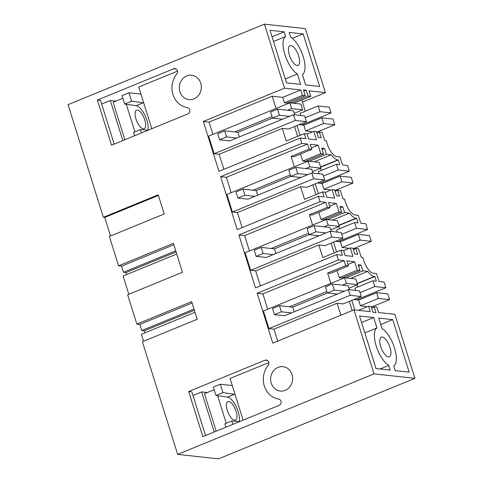 <?xml version="1.0" encoding="UTF-8"?>
<svg xmlns="http://www.w3.org/2000/svg" width="483" height="483" viewBox="0 0 483 483"><rect width="100%" height="100%" fill="white"/><g stroke="black" fill="none" stroke-linecap="round" stroke-linejoin="round"><path stroke-width="0.72" d="M300.927 104.074L289.812 102.861L291.611 108.597L302.726 109.816L300.927 104.074M234.708 131.925L272.05 116.614M287.584 110.251L291.611 108.597M214.138 153.739L295.324 120.454L293.525 114.719L304.64 115.932L306.439 121.668L288.399 129.07L282.301 128.4L219.155 154.288L214.138 153.739L208.62 136.146L289.812 102.861M236.628 138.047L226.581 136.949L219.644 139.792L229.685 140.891L293.525 114.719M306.439 121.668L295.324 120.454M212.918 134.389L209.067 122.084L203.325 121.456L218.956 171.332L300.142 138.047L301.821 143.403L220.634 176.687L237.219 229.618L318.412 196.333L320.09 201.689L238.898 234.973L255.489 287.904L336.675 254.619L338.354 259.975L257.167 293.259L272.792 343.135L353.985 309.851L374.047 373.872L414.927 378.34L394.865 314.318L378.581 312.537L376.879 307.103L374.156 306.808L375.979 312.622L373.111 312.308L371.288 306.494L368.559 306.198L370.262 311.626L353.985 309.851M219.155 154.288L223.864 169.322M294.25 113.288L302.726 109.816M299.068 124.692L303.813 125.212L305.612 130.947L311.71 131.611L311.867 132.113M296.991 125.544L300.07 135.361M297.613 136.369L294.539 126.552M319.897 183.262L349.318 171.199L347.525 165.458L342.501 164.908L340.02 156.993L336.796 156.643A13.276 5.271 67.7 0 1 327.069 143.572A13.276 5.271 67.7 0 1 326.351 140.837L324.721 140.656L322.083 132.245L319.36 131.944L321.177 137.758L318.309 137.444L316.492 131.636L313.763 131.334L316.425 139.828L308.571 138.965L306.989 133.918L304.302 133.628L286.256 141.024L282.301 128.4M316.661 132.191L334.767 124.765L323.652 123.551L305.612 130.947M329.255 107.172L331.054 112.907L319.939 111.694L318.14 105.958L329.255 107.172M301.634 124.97L331.054 112.907M334.767 124.765L332.974 119.029L321.853 117.816L303.813 125.212M300.776 115.509L300.1 113.354L318.14 105.958M301.797 99.993L305.316 111.217M289.885 102.873L289.637 102.07M293.742 103.29L310.817 96.292L308.094 95.996L306.27 90.182L303.402 89.868L305.22 95.682L287.18 103.078L284.457 102.782L282.754 97.349L272.213 96.195L276.065 108.5M209.067 122.084L272.213 96.195M282.754 97.349L300.794 89.953L284.517 88.172L264.449 24.15L305.328 28.618L325.397 92.639L309.114 90.864L310.817 96.292M203.325 121.456L284.517 88.172M300.794 89.953L302.497 95.386L284.457 102.782M305.22 95.682L302.497 95.386M306.27 90.182L303.813 91.19M308.094 95.996L291.02 102.994M299.611 60.743A10.62 4.214 67.7 0 0 295.892 49.984A10.62 4.214 67.7 0 0 289.993 45.698A10.62 4.214 67.7 0 0 288.442 50.31A10.62 4.214 67.7 0 0 292.155 61.069A10.62 4.214 67.7 0 0 298.053 65.356A10.62 4.214 67.7 0 0 299.611 60.743M289.196 32.397L303.185 33.925L319.655 86.475L305.667 84.948L302.412 74.557A20.835 8.265 67.7 0 0 303.167 56.523A20.835 8.265 67.7 0 0 290.657 37.046L289.196 32.397M286.479 82.847L270.015 30.296L284.179 31.848L285.634 36.497A20.835 8.265 67.7 0 0 284.879 54.531A20.835 8.265 67.7 0 0 297.389 74.008L300.649 84.398L286.479 82.847M374.047 373.872L177.672 454.382L142.376 341.759L197.191 319.281L191.66 301.634L136.846 324.111L127.639 294.745L182.459 272.267L173.397 243.347L118.577 265.819L109.375 236.453L164.196 213.981L158.189 194.812L103.368 217.29L68.073 104.66L264.449 24.15M285.242 390.342A12.256 10.994 -83.8 0 0 292.595 377.289A12.256 10.994 -83.8 0 0 282.978 366.688A12.256 10.994 -83.8 0 0 278.051 367.394A12.256 10.994 -83.8 0 0 270.691 380.447A12.256 10.994 -83.8 0 0 280.315 391.049A12.256 10.994 -83.8 0 0 285.242 390.342M176.784 74.002A20.425 18.33 -83.8 0 0 172.968 94.547A20.425 18.33 -83.8 0 0 187.319 107.637A3.266 2.934 -83.8 0 1 189.771 110.516A3.266 2.934 -83.8 0 1 187.802 113.928L111.513 145.202L97.373 100.072L173.657 68.797A3.266 2.934 -83.8 0 1 174.973 68.604A3.266 2.934 -83.8 0 1 177.37 70.651A3.266 2.934 -83.8 0 1 176.784 74.002M193.912 98.906A12.256 10.994 -83.8 0 0 201.266 85.853A12.256 10.994 -83.8 0 0 191.642 75.251A12.256 10.994 -83.8 0 0 186.716 75.958A12.256 10.994 -83.8 0 0 179.362 89.011A12.256 10.994 -83.8 0 0 188.98 99.613A12.256 10.994 -83.8 0 0 193.912 98.906M188.702 391.508L202.842 436.638L279.132 405.364A3.266 2.934 -83.8 0 0 281.1 401.953A3.266 2.934 -83.8 0 0 278.655 399.073A20.425 18.33 -83.8 0 1 264.298 385.983A20.425 18.33 -83.8 0 1 268.113 365.438A3.266 2.934 -83.8 0 0 268.705 362.087A3.266 2.934 -83.8 0 0 266.302 360.04A3.266 2.934 -83.8 0 0 264.986 360.233L188.702 391.508L191.836 391.852L205.529 435.539M103.368 217.29L104.733 217.435L158.382 195.44M104.733 217.435L110.547 235.976M349.318 171.199L338.203 169.98L336.403 164.244L339.815 164.618L338.348 159.951L337.81 159.891A16.748 6.647 -112.3 0 1 331.235 154.814L326.357 154.282L324.534 148.468L321.666 148.154L323.489 153.968L320.76 153.672L318.104 145.178L310.249 144.32L311.831 149.374L309.144 149.078L307.562 144.031L301.821 143.403M300.142 138.047L305.884 138.675L304.302 133.628M313.763 131.334L307.043 134.093M323.652 123.551L321.853 117.816M305.208 117.731L319.939 111.694M319.36 131.944L316.902 132.952M177.672 454.382L218.551 458.85L414.927 378.34M195.005 312.302L141.356 334.296L143.542 341.276M136.846 324.111L139.822 324.437L141.742 330.553L144.254 330.831L144.882 332.847M176.742 254.01L123.087 276.01L128.81 294.262M118.577 265.819L121.559 266.145L123.473 272.267L125.985 272.539L126.618 274.561M325.397 92.639L302.443 102.052M356.43 299.834L385.851 287.771L384.057 282.036L379.034 281.486L376.553 273.571L373.329 273.215A13.276 5.271 -112.3 0 1 363.602 260.15A13.276 5.271 -112.3 0 1 362.884 257.409L361.254 257.234L358.615 248.817L355.893 248.522L357.71 254.336L354.842 254.022L353.019 248.208L350.296 247.912L352.958 256.401L345.103 255.543L343.522 250.496L340.829 250.2L342.411 255.247L336.675 254.619M335.6 241.265L340.346 241.784L342.145 247.519L348.237 248.19L348.394 248.691M333.524 242.116L336.603 251.933M334.145 252.941L331.066 243.124M255.688 270.866L250.665 270.317L331.857 237.032L342.972 238.246L324.932 245.642L318.834 244.978L255.688 270.866L260.397 285.894M340.829 250.2L322.789 257.596L318.834 244.978M373.709 317.542L359.545 315.997L376.015 368.547L390.179 370.093L388.724 365.444A20.835 8.265 -112.3 0 1 376.209 345.961A20.835 8.265 -112.3 0 1 376.969 327.933L373.709 317.542L361.592 322.517M392.715 319.619L378.732 318.092L381.987 328.482A20.835 8.265 -112.3 0 1 394.496 347.959A20.835 8.265 -112.3 0 1 393.742 365.993L395.203 370.642L409.186 372.17L392.715 319.619L380.749 324.528M382.759 351.286A10.62 4.214 -112.3 0 1 381.322 337.134A10.62 4.214 -112.3 0 1 387.952 342.64A10.62 4.214 -112.3 0 1 389.383 356.792A10.62 4.214 -112.3 0 1 382.759 351.286M351.787 300.408L354.776 309.935M353.87 299.557L358.609 300.07L376.655 292.674L378.449 298.416L389.57 299.629L387.771 293.887L376.655 292.674M358.609 300.07L360.409 305.811L378.449 298.416M366.663 306.977L366.506 306.476L360.409 305.811M371.463 307.049L389.57 299.629M374.156 306.808L371.699 307.816M368.559 306.198L358.458 310.34M352.21 310.575L349.336 301.41M337.098 303.264L273.952 329.152L268.934 328.603L350.121 295.318L361.242 296.532L343.196 303.928L337.098 303.264L340.853 315.23M273.952 329.152L277.707 341.119M268.934 328.603L263.422 311.01L344.608 277.725L355.723 278.939L357.523 284.674L346.408 283.461L344.608 277.725M385.851 287.771L374.736 286.558L372.936 280.822L376.348 281.191L374.88 276.524L374.343 276.469A16.748 6.647 -112.3 0 1 367.768 271.392L362.89 270.854L361.067 265.04L358.199 264.732L360.022 270.54L357.293 270.245L354.637 261.756L346.782 260.898L348.364 265.946L345.671 265.65L344.089 260.603L262.903 293.887L267.715 309.247M262.903 293.887L257.167 293.259M344.089 260.603L338.354 259.975M374.88 276.524L357.239 283.762M357.13 284.837L357.812 287.023M372.936 280.822L354.896 288.218L355.573 290.374M360.004 292.595L374.736 286.558M350.694 278.389L367.768 271.392M362.89 270.854L345.816 277.858M348.364 265.946L330.324 273.342L327.631 273.046L345.671 265.65M330.861 283.358L327.631 273.046M354.637 261.756L347.911 264.509M357.293 270.245L339.253 277.64L337.043 270.589M360.022 270.54L341.976 277.942L339.253 277.64M349.046 288.152L357.523 284.674M361.067 265.04L358.615 266.048M344.433 276.934L344.687 277.731M361.242 296.532L359.443 290.796L348.321 289.583L350.121 295.318M289.504 306.79L326.852 291.478M342.381 285.109L346.408 283.461M291.424 312.906L281.384 311.813L274.441 314.656L284.481 315.755L348.321 289.583M125.985 272.539L176.108 251.993M123.473 272.267L175.746 250.84M121.559 266.145L173.826 244.718M338.16 241.548L367.587 229.485L356.472 228.272L354.673 222.53L358.078 222.904L356.617 218.238L356.08 218.177A16.748 6.647 -112.3 0 1 349.505 213.106L344.62 212.568L342.803 206.754L339.935 206.44L341.753 212.254L339.03 211.959L336.367 203.47L328.512 202.612L330.094 207.66L327.408 207.364L325.826 202.317L320.09 201.689M367.587 229.485L365.788 223.744L360.771 223.2L358.289 215.279L355.059 214.929A13.276 5.271 -112.3 0 1 345.339 201.864A13.276 5.271 -112.3 0 1 344.62 199.123L342.984 198.948L340.352 190.531L337.623 190.236L339.446 196.05L336.579 195.736L334.755 189.922L332.032 189.62L334.689 198.115L326.84 197.257L325.252 192.204L322.566 191.914L324.147 196.961L318.412 196.333M317.337 182.979L322.083 183.498L323.876 189.233L329.974 189.904L330.13 190.399M315.26 183.83L318.333 193.647M315.876 194.655L312.803 184.838M237.425 212.574L232.401 212.031L313.588 178.74L324.709 179.96L306.663 187.356L300.571 186.686L237.425 212.574L242.134 227.608M322.566 191.914L304.525 199.31L300.571 186.686M232.401 212.031L226.889 194.438L308.076 161.147L319.191 162.366L320.99 168.102L309.875 166.889L308.076 161.147M307.562 144.031L226.37 177.315L231.182 192.675M226.37 177.315L220.634 176.687M336.403 164.244L318.363 171.64L319.04 173.795M323.471 176.023L338.203 169.98M338.348 159.951L320.706 167.184M320.597 168.265L321.28 170.445M314.167 161.817L331.235 154.814M326.357 154.282L309.283 161.28M324.534 148.468L322.083 149.476M307.9 160.356L308.154 161.159M323.489 153.968L305.449 161.364L302.72 161.068L300.511 154.011M320.76 153.672L302.72 161.068M318.104 145.178L311.384 147.937M311.831 149.374L293.791 156.77L291.098 156.474L309.144 149.078M294.334 166.786L291.098 156.474M334.93 190.477L353.037 183.051L351.238 177.315L340.123 176.102L322.083 183.498M332.032 189.62L325.307 192.379M337.623 190.236L335.166 191.238M324.709 179.96L322.91 174.218L311.795 173.005L247.954 199.177L237.914 198.084L244.851 195.235L242.931 189.119L256.201 190.568L257.65 195.204M353.037 183.051L341.922 181.837L340.123 176.102M341.922 181.837L323.876 189.233M313.588 178.74L311.795 173.005M252.971 190.217L290.319 174.906M305.848 168.537L309.875 166.889M312.519 171.574L320.99 168.102M144.254 330.831L194.371 310.279M141.742 330.553L194.009 309.126M139.822 324.437L192.095 303.004M250.665 270.317L245.153 252.724L326.345 219.439L337.46 220.653L339.259 226.388L328.138 225.175L326.345 219.439M325.826 202.317L244.639 235.601L249.451 250.961M244.639 235.601L238.898 234.973M354.673 222.53L336.633 229.926L337.303 232.088M341.741 234.309L356.472 228.272M356.617 218.238L338.969 225.47M338.861 226.551L339.543 228.731M332.431 220.103L349.505 213.106M344.62 212.568L327.552 219.572M342.803 206.754L340.346 207.762M326.17 218.648L326.417 219.445M341.753 212.254L323.713 219.65L320.99 219.354L318.774 212.297M339.03 211.959L320.99 219.354M336.367 203.47L329.647 206.223M330.094 207.66L312.054 215.056L309.368 214.76L327.408 207.364M312.598 225.072L309.368 214.76M353.194 248.763L371.3 241.337L369.507 235.601L358.386 234.388L340.346 241.784M350.296 247.912L343.576 250.665M355.893 248.522L353.435 249.53M342.972 238.246L341.173 232.51L330.058 231.291L266.218 257.469L256.177 256.37L263.114 253.527L261.2 247.405L274.465 248.854L275.92 253.49M371.3 241.337L360.185 240.123L358.386 234.388M360.185 240.123L342.145 247.519M331.857 237.032L330.058 231.291M271.241 248.504L308.583 233.192M324.117 226.823L328.138 225.175M330.783 229.866L339.259 226.388M284.179 31.848L272.056 36.817M285.634 36.497L273.511 41.466M285.272 78.977L297.389 74.008M303.185 33.925L292.426 38.332M177.496 71.134L138.73 87.025L151.789 128.689M97.373 100.072L100.506 100.416L114.199 144.103M115.986 101.116L110.305 100.494L122.857 140.553M101.647 104.044L110.305 100.494M134.576 135.747L133.531 132.402L140.468 129.559L141.519 132.903M131.575 101.176L128.949 92.802L122.012 95.646L124.638 104.02L131.575 101.176L143.119 102.849A14.707 5.838 -112.3 0 1 143.735 102.994M140.951 94.113L128.949 92.802M148.281 130.132L140.468 129.559M124.638 104.02L136.176 105.692A14.707 5.838 -112.3 0 1 144.894 115.25A14.707 5.838 -112.3 0 1 147.919 130.102M388.724 365.444L380.073 368.994M376.969 327.933L364.846 332.902M243.118 420.125L230.059 378.461L268.826 362.57M207.316 392.552L201.634 391.93L214.186 431.989M192.977 395.48L201.634 391.93M220.284 384.239L213.341 387.082L215.967 395.456L222.904 392.613L220.284 384.239L232.281 385.549M225.911 427.183L224.861 423.839L231.798 420.995L232.848 424.34M239.248 421.538A14.707 5.838 67.7 0 0 236.229 406.686A14.707 5.838 67.7 0 0 227.511 397.129L215.967 395.456M235.064 394.43A14.707 5.838 67.7 0 0 234.448 394.285L222.904 392.613M231.798 420.995L239.61 421.568M139.907 111.428A10.046 3.985 -112.3 0 1 145.166 121.275A10.046 3.985 -112.3 0 1 144.188 128.744A10.046 3.985 -112.3 0 1 140.855 127.47A10.046 3.985 67.7 0 1 135.596 117.623A10.046 3.985 67.7 0 1 136.568 110.154A10.046 3.985 67.7 0 1 139.907 111.428M134.914 131.841L126.268 104.262M124.856 139.732L113.125 102.287L122.845 98.303M236.41 419.371A10.046 3.985 67.7 0 0 234.816 408.057A10.046 3.985 67.7 0 0 227.898 401.59A10.046 3.985 67.7 0 0 227.01 402.399A10.046 3.985 -112.3 0 0 228.604 413.714A10.046 3.985 -112.3 0 0 235.523 420.18A10.046 3.985 -112.3 0 0 236.41 419.371M217.598 395.698L226.243 423.277M216.185 431.168L204.454 393.723L214.174 389.739M289.504 116.367L279.458 115.274L272.521 118.118L270.601 111.996L277.544 109.152L279.458 115.274M282.561 119.216L272.521 118.118M226.581 136.949L224.667 130.833L217.724 133.676L219.644 139.792M224.667 130.833L237.932 132.282L239.387 136.912M294.739 114.851L293.501 110.897L277.544 109.152M272.515 118.1L237.932 132.282M254.891 196.333L244.851 195.235M307.768 174.659L297.727 173.56L290.79 176.404L288.87 170.282L295.807 167.438L297.727 173.56M300.831 177.502L290.79 176.404M242.931 189.119L235.994 191.962L237.914 198.084M313.008 173.137L311.764 169.183L295.807 167.438M290.784 176.392L256.201 190.568M273.155 254.619L263.114 253.527M326.031 232.945L315.991 231.846L274.465 248.854M319.094 235.789L309.054 234.69L307.134 228.574L314.077 225.724L315.991 231.846M261.2 247.405L254.257 250.248L256.177 256.37M331.272 231.423L330.034 227.469L314.077 225.724M344.301 291.231L334.26 290.132L292.734 307.14L279.464 305.691L272.527 308.534L274.441 314.656M337.357 294.075L327.317 292.976L325.403 286.86L332.34 284.016L334.26 290.132M281.384 311.813L279.464 305.691M294.183 311.776L292.734 307.14M349.541 289.715L348.297 285.755L332.34 284.016M374.343 276.469L357.16 283.515M337.81 159.891L320.627 166.937M356.08 218.177L338.891 225.223M176.217 69.075L173.657 68.797M136.176 105.692L143.119 102.849M264.986 360.233L267.546 360.511M227.511 397.129L234.448 394.285"/></g></svg>
